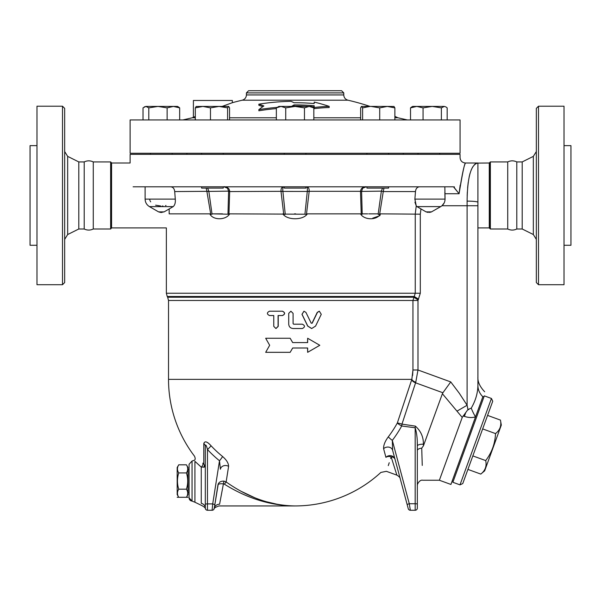<?xml version="1.0" encoding="UTF-8"?>
<svg xmlns="http://www.w3.org/2000/svg" width="601" height="601" viewBox="0 0 601 601"><rect width="100%" height="100%" fill="white"/><g stroke="black" fill="none" stroke-linecap="round" stroke-linejoin="round"><path stroke-width="0.9" d="M62.504 106.212L62.504 284.709L64.668 282.545L64.668 108.375L62.504 106.212L36.977 106.212L36.977 284.709L62.504 284.709M67.665 156.38L67.665 234.533L78.799 228.996L78.799 161.924L67.665 156.38L64.668 151.542M78.799 161.924L84.208 161.924L84.208 228.996C87.228 230.431 90.248 230.431 93.268 228.996L110.644 228.996L111.185 228.455L111.185 162.465L110.644 161.924L110.644 228.996M36.977 145.637L30.05 145.637L30.05 245.276L36.977 245.276M93.268 228.996L93.268 161.924C90.248 160.482 87.228 160.482 84.208 161.924M538.496 106.212L536.332 108.375L536.332 282.545L538.496 284.709L538.496 106.212L564.023 106.212L564.023 284.709L538.496 284.709M536.332 151.542L533.335 156.38L533.335 234.533L536.332 239.378M477.006 163.111L489.274 163.006L489.274 227.914L489.815 228.455L489.815 162.465L490.356 161.924L507.732 161.924C510.752 160.482 513.772 160.482 516.792 161.924L522.201 161.924L522.201 228.996L533.335 234.533M522.201 161.924L533.335 156.38M460.065 119.945L130.116 119.945L130.116 153.27L460.065 153.27L460.065 119.945M516.792 161.924L516.792 228.996L522.201 228.996M564.023 145.637L570.95 145.637L570.95 245.276L564.023 245.276M507.732 161.924L507.732 228.996C510.752 230.431 513.772 230.431 516.792 228.996M269.669 345.29L265.672 338.258L290.163 338.258L292.679 342.585L307.652 342.585L307.652 338.258L319.8 345.29L307.652 352.321L307.652 347.994L292.679 347.994L290.163 352.321L265.672 352.321L269.669 345.29M292.702 347.994L290.163 352.321M307.652 352.321L307.547 347.994M307.547 342.585L307.652 338.258M292.702 342.585L290.163 338.258M305.939 312.422L303.986 311.213L302.033 314.323L307.795 326.088L311.694 328.522L315.578 326.088L321.265 314.323L319.341 311.213L317.411 312.422L312.182 323.195L311.205 323.195L305.939 312.422M311.626 328.522L307.689 326.088L301.972 314.323L303.948 311.213M312.032 323.195L317.223 312.422L319.236 311.213M269.473 315.54C266.724 314.098 266.724 312.655 269.473 311.213L282.41 311.213C285.212 312.655 285.212 314.098 282.41 315.54L278.075 315.54L278.075 326.358L275.919 328.522L273.763 326.358L273.763 315.54L269.473 315.54M269.691 315.54L273.763 315.54M269.691 311.213L282.523 311.213C285.302 312.655 285.302 314.098 282.523 315.54L278.225 315.54L278.225 326.358L276.002 328.514M290.899 311.213L293.1 313.376L290.899 311.213L288.72 313.376L288.72 324.194C288.983 326.816 290.433 328.259 293.085 328.522L302.356 328.522C305.165 327.079 305.165 325.637 302.356 324.194L293.626 324.194L293.085 323.654L293.085 313.376L293.1 323.654L293.641 324.194M187.993 497.275L177.175 497.29M186.43 464.813C188.128 467.518 188.128 470.23 186.438 472.934C188.128 478.351 188.128 483.76 186.43 489.176C188.121 491.873 188.121 494.578 186.43 497.275L187.993 494.563L187.993 467.518L186.43 464.813L178.737 464.813L177.175 467.518L177.175 494.563L178.737 497.275C177.047 494.578 177.047 491.873 178.737 489.176C177.04 483.76 177.04 478.351 178.73 472.934C177.04 470.23 177.04 467.518 178.737 464.813M186.43 489.176L178.737 489.176M186.438 472.934L178.73 472.934M462.762 483.572L492.73 401.235L491.438 398.463L459.99 484.864L462.762 483.572M459.99 484.864L452.869 482.28L484.323 395.871L491.438 398.463M480.785 474.084L484.669 470.823L501.317 425.08L500.438 420.091C501.617 425.613 499.979 430.113 495.524 433.591C495.066 443.613 491.791 452.613 485.698 460.584C486.878 466.113 485.24 470.606 480.785 474.084L467.916 469.404M482.656 428.904L495.524 433.591M472.829 455.904L485.698 460.584M487.569 415.404L500.438 420.091M201.613 186.806L201.613 188.098L223.249 188.098L223.249 186.806M366.933 186.806L366.933 188.098L388.569 188.098L388.569 186.806M229.544 119.945L229.544 107.872L228.748 106.475L227.584 107.872L219.027 106.422L228.568 106.422M196.114 106.475L202.89 106.422L195.31 107.872L196.287 106.422M219.027 106.422L210.47 107.872L202.89 106.422L219.027 106.422M179.669 119.945L179.669 107.872L173.396 106.422L177.565 106.422L179.669 107.872L178.399 106.91M167.131 107.872L157.965 106.422L173.396 106.422L167.131 107.872L167.131 119.945M144.278 106.91L145.908 106.422L143.015 107.872L143.015 119.945M157.965 106.422L148.8 107.872L145.908 106.422L157.965 106.422M347.971 100.202C345.35 99.42 343.952 97.662 343.772 94.935L246.41 94.935C246.23 97.662 244.832 99.42 242.211 100.202L347.971 100.202A235.832 235.832 0 0 1 370.036 106.422L362.598 107.872L361.434 106.475L360.638 107.872L360.638 119.945M411.783 106.91L410.513 107.872L412.617 106.422L416.786 106.422L410.513 107.872L410.513 119.945M432.217 106.422L423.051 107.872L416.786 106.422L444.274 106.422L441.382 107.872L432.217 106.422M444.274 106.422L445.904 106.91L444.274 106.422M447.167 119.945L447.167 107.872L445.904 106.91M361.614 106.422L387.292 106.422L379.712 107.872L371.155 106.422M393.895 106.422L394.872 107.872L387.292 106.422L394.068 106.475M195.31 119.945L195.31 107.872M210.47 119.945L210.47 107.872M148.8 119.945L148.8 107.872M441.382 119.945L441.382 107.872M423.051 119.945L423.051 107.872M379.712 119.945L379.712 107.872M394.872 119.945L394.872 107.872M362.598 119.945L362.598 107.872M227.584 119.945L227.584 107.872M284.273 186.806L284.273 188.098L305.909 188.098L305.909 186.806M305.909 153.27L305.909 154.352M276.355 107.872L278.864 106.422L281.035 106.422L276.355 107.872L276.355 119.945M313.827 107.872L309.147 106.422L311.318 106.422L313.827 107.872L313.827 119.945M295.091 106.422L285.723 107.872L281.035 106.422L309.147 106.422L304.459 107.872L295.091 106.422M285.723 119.945L285.723 107.872M304.459 119.945L304.459 107.872M284.844 214.549L285.242 214.204L282.868 191.133C282.59 188.308 282.966 186.866 283.995 186.806C281.816 186.866 280.825 188.413 281.005 191.441L283.74 214.467L282.823 213.851C286.91 220.387 303.257 220.394 307.359 213.851L360.495 213.851C364.221 220.387 377.451 220.394 380.335 213.851L420.302 214.174L420.97 208.915M309.177 191.441C309.357 188.413 308.366 186.866 306.187 186.806C307.216 186.858 307.592 188.301 307.314 191.133L304.94 214.204L306.442 214.467L309.177 191.441L281.005 191.426M361.592 191.313L362.643 188.233L366.249 186.806C362.764 186.866 360.848 188.406 360.502 191.441L361.239 214.467L362.208 214.204L361.592 191.313L307.299 191.313M169.166 213.851L169.181 208.953L169.166 213.851C165.621 232.332 165.621 232.332 169.166 213.851L209.847 213.851C212.731 220.387 225.953 220.394 229.687 213.851L304.94 214.204M421.737 448.158C419.002 448.474 417.537 449.263 417.334 450.51L417.334 445.98C417.44 438.805 416.718 432.743 415.171 427.777L415.171 503.728L409.289 503.728L410.34 510.264L415.171 510.264A2.164 2.164 0 0 0 417.334 508.1L417.334 504.179L417.334 508.1A2.164 2.164 0 0 1 415.171 510.264L410.34 510.264A2.164 2.164 0 0 1 408.252 508.656L392.603 450.247L392.318 440.383A121.192 118.54 0 0 0 401.693 426.004A5.409 0.992 28.9 0 1 397.321 423.014A5.409 0.811 18.4 0 1 401.971 424.126L401.693 426.004L415.171 427.777L415.359 426.124L401.971 424.126L415.772 382.244L417.98 369.998L417.98 300.47L420.302 293.243L415.253 293.243L415.253 213.851L416.253 205.948L414.893 199.111L415.479 191.569L383.265 191.569L381.372 191.133L383.265 191.569L379.607 214.467L380.335 213.851L380.11 215.105M379.832 215.699L372.74 218.171M422.255 465.422L421.797 450.322C423.029 489.77 423.029 489.77 421.797 450.322L421.729 448.151L423.435 445.829L442.396 393.723L462.237 417.425L439.376 480.244L450.93 484.451L482.851 396.75A19.472 16.963 -0 0 1 477.915 385.466L477.915 202.289A10.818 1.164 180 0 0 467.097 201.125C467.428 177.04 471.034 164.328 477.915 163.006L465.474 163.006C462.192 162.683 460.389 160.88 460.065 157.597L460.065 154.352L130.116 154.352L130.116 163.006L111.583 163.006L111.583 227.914L166.357 227.914L166.357 293.243L415.253 293.243L412.94 300.47L412.94 369.998L411.828 379.366L397.321 423.014A116.226 113.687 180 0 1 388.336 436.807C385.016 441.284 383.438 445.251 383.596 448.684L385.91 457.323A5.409 4.996 165 0 1 391.176 455.753A5.409 4.996 165 0 1 395.015 459.254A5.409 3.621 -15 0 0 391.161 456.895L396.878 475.136C399.056 476.443 400.183 477.667 400.258 478.817M291.508 106.422A234.165 117.082 -90 0 1 294.024 104.92A225.112 225.112 0 0 1 314.195 105.731L314.195 107.489A223.73 193.755 -90 0 1 329.183 106.377A232.82 201.628 -90 0 0 314.195 102.08L314.195 103.537A227.298 227.298 0 0 0 294.024 102.733A234.413 117.21 -90 0 0 291.057 101.321A228.748 228.748 0 0 0 258.866 104.168A228.605 114.303 90 0 1 263.862 105.964A236.779 118.389 90 0 0 258.866 109.622A223.362 223.362 0 0 1 277.196 107.384M314.195 105.731L314.195 106.873A223.978 223.978 0 0 0 311.754 106.677M329.183 106.377L329.183 107.526A222.58 192.763 90 0 0 314.195 108.638L314.195 106.873M294.024 104.92L294.024 106.061A233.068 116.534 90 0 0 293.393 106.422M307.937 106.422A223.978 223.978 0 0 0 294.024 106.061M258.866 109.622L258.866 110.787A222.22 222.22 0 0 1 276.355 108.608M258.866 104.168L258.866 105.303A227.478 113.739 -90 0 1 262.81 106.685M341.608 90.736L248.574 90.736L246.41 92.9L343.772 92.9L341.608 90.736M343.772 94.935L343.772 92.9M407.32 119.945L397.885 117.781L394.872 117.781M360.638 117.781L313.827 117.781M276.355 117.781L229.544 117.781M195.31 117.781L192.297 117.781L182.862 119.945M242.211 100.202A235.832 235.832 0 0 0 232.347 102.703L222.13 106.422M195.31 116.511L193.402 117.248L193.402 100.472L232.347 100.472L232.347 102.703M403.271 154.352L403.271 153.27M228.59 191.313L227.974 214.204L228.943 214.467L229.672 191.569L228.59 191.133L229.68 191.441C229.342 188.413 227.426 186.866 223.933 186.806L227.539 188.226L228.59 191.133L206.894 191.441L210.816 214.662M282.883 191.313L229.672 191.569L229.567 190.292M228.943 214.467L229.687 213.851M209.847 213.851L210.575 214.467L212.649 213.851L212.04 214.204L208.84 191.313L174.703 191.569L175.289 199.111C175.59 202.612 174.899 205.106 173.223 206.609L164.118 211.875L160.73 212.453L161.954 212.453M208.84 191.313L207.683 188.098M206.211 188.098L206.894 191.441M221.401 213.851L212.649 213.851L227.974 214.204M381.342 191.313L378.142 214.204L378.592 214.549M379.607 214.467L377.533 213.851L368.744 213.851M382.499 188.098L381.372 191.133L360.502 191.441M383.288 191.441L383.971 188.098M415.479 191.569C415.809 188.609 417.162 187.024 419.536 186.806M362.388 213.851L367.699 213.851L362.388 213.851L361.239 214.467L360.495 213.851M362.643 188.226L362.643 188.226C364.694 186.934 365.874 186.46 366.174 186.806M133.106 186.806C129.546 155.734 129.546 155.734 133.106 186.806L453.462 186.806L459.089 193.732C461.899 175.492 464.017 165.275 465.452 163.081C464.543 163.202 462.424 173.419 459.089 193.732L454.303 187.7L454.401 186.798C461.35 148.56 461.35 148.56 454.401 186.798M170.646 186.806C173.028 187.024 174.38 188.609 174.703 191.569M306.442 214.467L307.359 213.851M228.756 188.722L229.116 189.225M414.885 199.194L414.863 199.592M414.938 202.139L416.253 205.94L417.011 206.609L416.253 205.948M378.142 214.204L377.533 213.851M441.968 205.737L467.097 205.737L467.097 405.254L467.954 409.536L462.237 417.425M442.035 205.677L444.131 202.988M417.364 206.834L418.461 207.488M444.883 193.71L444.845 192.215M445.018 199.111L444.883 193.732M460.171 185.153L459.111 193.522M484.661 391.769C479.838 386.646 477.592 381.733 477.915 377.03L477.915 205.737L467.097 205.737L467.097 201.065M467.172 195.918L467.33 191.997M467.608 187.91L468.202 182.441M469.148 176.934L469.982 173.546M471.161 170.053L472.709 166.883M474.174 164.914L475.654 163.682M444.838 186.806L445.071 199.111L414.893 199.111M429.437 212.453L431.616 211.875L426.064 211.875L428.228 212.453M418.469 207.488L417.011 206.609L440.743 206.609C443.515 204.881 444.958 202.379 445.071 199.111M149.611 199.134L149.942 200.486M150.25 201.162L150.686 201.853M155.614 205.181L160.775 206.023M162.398 206.008L162.901 205.97M165.553 205.595L166.004 205.489M417.334 508.1A2.164 2.164 0 0 1 415.171 510.264L415.171 503.728A2.164 0.451 180 0 1 417.334 504.179L417.334 445.98A5.409 1.78 180 0 1 423.389 444.214C423.532 437.055 420.858 431.022 415.359 426.124M423.435 445.829L423.389 444.214M417.334 445.98L417.267 442.531M388.336 436.807A5.409 0.901 37.3 0 0 392.318 440.383L409.289 503.728A2.164 0.436 165 0 0 407.2 504.735L392.603 450.247A5.409 4.538 -15 0 0 388.87 447.129A5.409 4.538 -15 0 0 383.596 448.684M385.91 457.323C379.246 477.329 379.246 477.329 385.91 457.323A5.409 4.004 -161.6 0 1 391.161 456.895L390.635 458.465M397.321 423.014L411.7 379.779A5.409 3.215 18.4 0 0 415.584 382.814L442.907 392.761L442.396 393.723M389.238 462.717L388.284 465.61M391.161 456.895C384.85 476 384.85 476 391.161 456.895M202.807 463.161C191.787 453.868 191.787 453.868 202.807 463.161C191.787 453.868 191.787 453.868 202.807 463.161A3.245 1.856 -49.3 0 1 201.26 467.112L205.302 467L203.792 463.919L202.807 463.161M218.148 484.631L214.241 508.431A5.409 5.033 -171.1 0 1 219.59 504.231L223.925 481.116C220.439 481.1 218.433 482.438 217.915 485.127C218.201 483.933 220.056 483.512 223.489 483.873L224.376 484.181C247.184 498.432 270.75 505.681 295.091 505.937L295.076 505.937C271.359 505.659 248.378 497.666 226.141 481.957L228.598 466.338C228.545 463.228 226.547 459.953 222.595 456.52A114.04 112.304 180 0 1 211.056 445.754C207.165 441.472 204.746 440.743 203.792 443.561L203.792 463.919A3.245 2.629 -57.6 0 1 203.792 467.285M224.376 484.181L226.194 481.994M241.925 491.678L254.674 497.696M265.657 501.565L278.015 504.464M211.056 445.754A5.409 0.691 -43 0 1 207.465 449.525C206.308 445.063 205.587 443.989 205.302 446.303A5.409 3.959 180 0 0 203.792 443.561L203.792 443.553M192.042 461.02L189.075 464.25L189.075 497.853A3.245 3.245 180 0 0 192.042 501.084L192.042 461.02L194.423 460.223C195.393 459.652 195.415 458.308 194.499 456.189A126.571 126.571 0 0 1 168.52 379.366L411.828 379.366A5.409 3.065 16.7 0 0 415.772 382.244M226.141 481.957L223.925 481.116L226.141 481.957M222.595 456.52A5.409 0.593 -51 0 1 219.5 460.757L220.417 469.216A5.409 4.515 -171.1 0 1 228.598 466.338M205.302 446.303L205.302 508.1A5.409 4.951 180 0 0 201.26 503.307C201.658 506.155 201.658 506.155 201.26 503.307A5.409 4.951 0 0 1 205.302 508.1L205.302 467M205.437 508.844A2.164 2.164 0 0 0 207.465 510.264A2.164 2.164 0 0 1 205.302 508.1A2.164 2.164 0 0 0 207.465 510.264A2.164 2.164 0 0 1 205.437 508.844L205.354 508.574M217.915 485.127L214.842 504.622L212.709 503.916L212.108 510.264A2.164 2.164 0 0 0 214.241 508.431L217.915 485.127M219.59 504.231C218.809 506.493 218.809 506.493 219.59 504.231M194.912 461.32L194.919 461.335C194.266 459.863 194.266 459.863 194.919 461.335L201.26 467.112L201.26 503.307M205.302 504.292A2.164 0.376 0 0 1 207.465 503.916L207.465 449.525A118.915 117.105 -0 0 0 219.5 460.757L212.709 503.916L207.465 503.916L207.465 510.264L212.108 510.264A2.164 2.164 0 0 0 214.241 508.431L214.842 504.622M408.252 508.656A2.164 2.164 0 0 0 410.34 510.264A2.164 2.164 0 0 1 408.252 508.656L407.2 504.735M214.136 508.844L214.069 509.017C213.716 508.258 215.346 507.236 218.952 505.937L295.076 505.937A126.571 126.571 0 0 0 380.876 472.424L386.39 471.319L396.878 475.136M412.609 375.497L412.94 369.998L417.98 369.998L450.75 381.928L442.907 392.761M418.131 299.929L413.773 297.225L167.649 297.225L167.228 296.488L414.224 296.488L418.589 299.193M189.075 497.853L192.042 501.084L194.919 502.226L194.919 461.335M465.655 412.857L464.378 416.365C468.449 417.718 472.168 417.883 475.526 416.869A19.472 6.889 65.8 0 1 471.244 408.139L467.954 409.536L467.097 405.254L459.344 393.317L450.75 381.928M457.106 411.076L467.097 405.254M477.915 385.466C477.915 374.265 477.915 374.265 477.915 385.466C477.915 374.265 477.915 374.265 477.915 385.466C477.75 393.272 475.526 400.822 471.244 408.139M482.851 396.75C485.24 390.184 485.24 390.184 482.851 396.75C485.24 390.184 485.24 390.184 482.851 396.75M467.954 409.536L468.6 409.732M477.915 163.006L477.915 202.289M489.815 162.465L489.274 163.006M93.268 161.924L110.644 161.924M111.583 163.006L111.185 162.465M440.743 206.609L431.48 211.875M445.071 193.732L459.089 193.732M164.118 211.875L158.566 211.875L149.439 206.609L173.223 206.609M175.289 199.111L145.111 199.111L145.111 186.806M212.108 510.264A2.164 2.164 0 0 0 214.241 508.431M417.98 300.47L168.52 300.47L167.649 297.225M420.302 293.243L420.302 214.174M463.116 415.907L464.378 416.365M490.356 161.924L490.356 228.996L489.815 228.455M111.455 162.931L111.185 228.455M67.665 234.533L64.668 239.378M78.799 228.996L84.208 228.996M189.075 469.689L187.993 469.689M189.075 492.407L187.993 492.407M452.222 480.89L453.244 481.258M482.934 396.517L483.948 396.885M201.613 153.27L201.613 154.352M223.249 153.27L223.249 154.352M150.52 153.27L150.52 154.352M172.156 153.27L172.156 154.352M418.026 153.27L418.026 154.352M439.662 153.27L439.662 154.352M366.933 153.27L366.933 154.352M388.569 153.27L388.569 154.352M284.273 153.27L284.273 154.352M166.357 293.243L167.228 296.488M246.41 94.935L246.41 92.9M193.402 117.248A235.832 235.832 0 0 0 192.297 117.781M397.885 117.781A235.832 235.832 0 0 0 394.872 116.346M186.911 154.352L186.911 153.27M223.97 186.806C223.948 186.385 225.135 186.858 227.531 188.226M221.431 213.851L222.483 213.851M294.52 213.851L295.662 213.851M426.064 211.875L418.431 207.465M149.439 206.609C146.667 204.881 145.224 202.379 145.111 199.111M158.566 211.875L160.73 212.453M439.376 480.244L422.743 480.244C419.641 479.418 416.891 484.526 417.334 485.646L417.334 485.646M194.919 502.226L201.613 505.464C204.332 506.898 205.61 508.025 205.429 508.829M168.52 379.366L168.52 300.47M477.915 227.914L489.274 227.914M490.356 228.996L507.732 228.996"/></g></svg>
